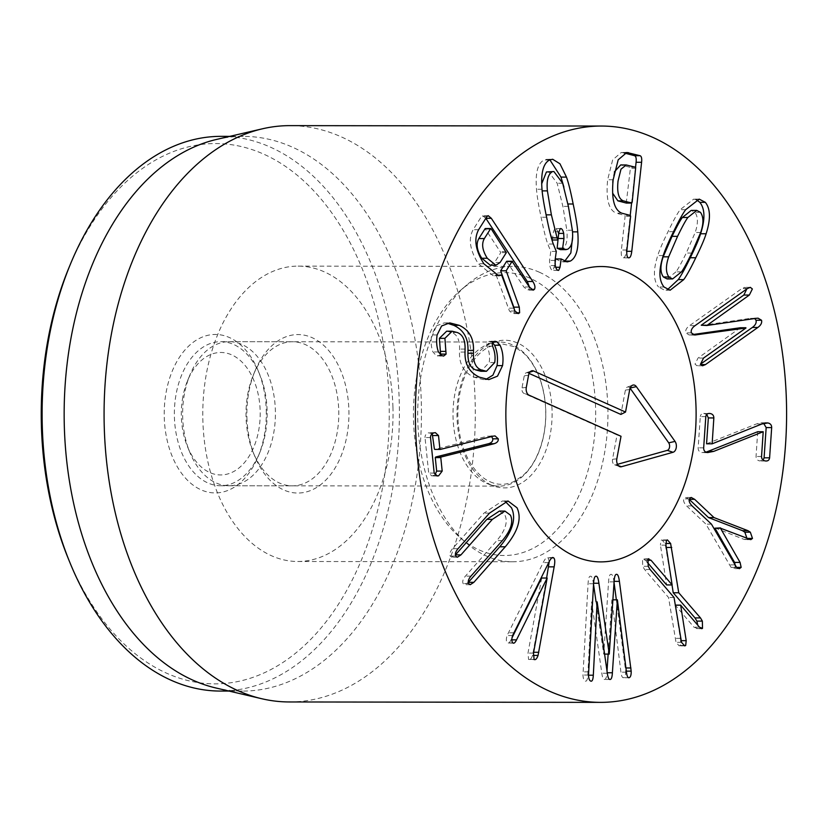 <?xml version="1.0" encoding="UTF-8"?>
<svg xmlns="http://www.w3.org/2000/svg" width="828" height="828" viewBox="0 0 828 828"><rect width="100%" height="100%" fill="white"/><g stroke="black" fill="none" stroke-linecap="round" stroke-linejoin="round"><path stroke-width="0.62" stroke-dasharray="4.14 3.1" d="M705.808 416.619L700.291 416.619L698.149 447.844C698.097 450.535 699.37 452.119 701.958 452.574L706.046 452.16M757.682 431.719L756.047 456.507C756.088 458.991 757.33 460.461 759.742 460.927L763.137 460.068M763.261 431.74L757.744 431.73M761.553 456.518L756.047 456.507M765.072 422.953L760.942 422.787L756.347 423.977L706.626 443.818M763.654 423.346L762.288 422.953M706.76 414.383L703.738 413.441L709.254 413.441M708.437 413.524L704.638 413.514C702.123 413.172 700.674 414.207 700.291 416.619M689.196 499.377L685.688 497.431L683.835 498.88C683.141 500.868 684.052 503.207 686.578 505.898L705.942 524.134L731.062 567.387L733.836 568.67L735.844 566.59M692.084 505.898L686.578 505.898M711.449 524.145L705.942 524.134M734.633 564.872L729.126 564.862M735.637 567.387L731.062 567.387M715.04 527.922L743.647 539.235L745.345 539.639L746.991 538.386M665.94 545.145L660.433 545.135L666.623 584.93M672.191 584.889L666.675 584.879M647.237 562.253L645.55 560.287L642.507 559.086L642.704 566.28L644.588 569.478L668.548 597.505L676.01 642.321L679.198 645.881L680.181 645.467L680.688 640.665L675.224 605.133L693.957 627.158L696.99 628.348L697.807 625.212M647.413 560.287L645.55 560.287M648.024 559.097L642.507 559.086L648.862 558.703M650.104 569.488L644.588 569.478M674.054 597.516L668.548 597.505M680.388 638.367L674.872 638.357M683.638 645.467L680.181 645.467M699.463 627.169L693.957 627.158M700.788 628.359L696.224 628.7L701.73 628.711M672.015 584.941L665.101 543.478L661.924 539.918L660.941 540.332L660.433 545.135M666.447 540.342L660.941 540.332M614.045 582.477L613.89 581.36C613.237 576.402 612.244 574.063 610.929 574.342C609.667 574.29 608.88 576.795 608.57 581.846L603.736 654.079L596.067 601.863M609.253 654.089L603.736 654.079M604.626 654.089L603.612 654.089M593.541 584.33L593.386 583.243C592.724 578.275 591.741 575.936 590.416 576.226C589.112 576.174 588.325 578.679 588.066 583.73L582.974 675.048C583.16 678.898 584.05 680.947 585.644 681.196L585.644 681.196C586.866 681.154 587.59 679.157 587.808 675.203L591.637 601.873L601.811 673.226C602.401 677.532 603.343 679.612 604.616 679.457C605.879 679.374 606.634 677.138 606.883 672.76L607.007 670.939M593.572 583.74L588.066 583.73M588.563 671.86L583.047 671.85M610.029 679.467L604.616 679.457M608.145 654.099L611.882 599.814L620.938 672.17C621.455 676.052 622.314 677.904 623.525 677.728C625.078 677.18 625.782 674.986 625.668 671.135L616.353 599.824M628.835 677.728L623.422 677.728L628.938 677.739M512.874 642.932L507.357 642.921C508.423 643.718 509.644 642.694 511.011 639.858L512.035 637.798M541.647 578.027L527.995 653.075L528.585 659.45L534.805 659.678M547.329 578.161L541.812 578.161M534.101 659.45L528.585 659.45C530.003 660.175 531.328 658.829 532.549 655.393L546.625 578.027M549.243 561.56L548.105 557.844L547.298 557.544L552.814 557.544M551.955 557.844L548.105 557.844C546.894 556.789 545.248 558.372 543.189 562.605L507.088 635.573C506.011 639.123 506.105 641.576 507.357 642.921L513.598 643.211M499.408 511.073L504.945 515.171C508.061 521.919 505.359 530.396 496.841 540.601L465.429 576.122C462.997 579 462.221 581.484 463.111 583.554L464.705 584.692L468.296 582.384M505.101 501.344L502.472 500.95L483.966 513.132L452.554 548.664C450.121 551.541 449.345 554.015 450.235 556.085L451.829 557.234L455.41 554.915M430.519 437.567L425.012 437.557L428.687 473.078L431.885 475.965L434.969 474.93M434.193 473.088L428.687 473.078M491.646 436.553L487.754 436.139L435.01 449.387M432.247 433.727L428.676 432.796C426.203 433.561 424.981 435.145 425.012 437.557M492.525 342.502L489.348 341.239L486.678 343.382L487.061 346.176C489.358 351.548 490.072 356.992 489.193 362.519L480.944 371.275M492.184 343.392L486.678 343.382M492.577 346.187L487.061 346.176M494.709 362.529L489.193 362.519M437.122 334.947L431.616 334.936C430.653 341.333 431.098 346.994 432.94 351.941L436.19 355.564L438.095 356.061L440.361 354.715M447.12 323.148L444.253 322.889L436.087 325.973L431.616 334.936M438.457 351.952L432.94 351.941M457.273 332.525L451.757 332.525C457.17 334.502 459.768 340.018 459.571 349.064L459.509 352.055C459.095 364.123 463.918 372.507 474.009 377.195L483.366 379.586L486.015 379.348M446.644 331.2L451.757 332.525M465.077 349.064L459.571 349.064M465.025 352.066L459.509 352.055M572.365 230.256L566.849 230.246L562.885 206.379L557.182 183.267L548.374 171.52M562.688 183.267L557.182 183.267M541.709 183.733L541.895 190.875L545.88 214.835L550.32 233.92M552.338 239.985L553.456 231.674L554.843 228.58L560.753 228.518M558.972 231.685L553.456 231.674M560.349 228.59L554.843 228.58C556.25 228.3 557.368 229.905 558.196 233.403L558.486 235.235M560.359 249.632L562.315 249.145C566.3 246.568 567.811 240.265 566.849 230.246M567.822 249.145L562.315 249.145M572.541 237.388L572.241 231.85C571.817 225.744 570.285 216.46 567.656 203.998L563.93 187.211M549.481 160.021L543.965 160.021C537.703 163.416 535.209 173.166 536.503 189.27C536.917 195.336 538.448 204.651 541.108 217.215C543.613 229.739 545.838 238.681 547.774 244.032L550.786 251.422L549.533 260.416L549.771 265.529C550.589 269.038 551.717 270.632 553.187 270.321L554.998 263.646M549.864 159.856L547.153 159.255L543.965 160.021M553.29 244.032L547.774 244.032M556.292 251.433L550.786 251.422M555.039 260.427L549.533 260.416M557.803 270.321L552.742 270.404L558.248 270.414M555.733 267.258L554.512 267.258M555.629 258.957L561.591 261.896L564.354 261.296M681.475 271.863L675.969 271.853C677.977 269.266 681.413 262.993 686.267 253.057L695.168 232.502C698.221 223.55 698.149 216.832 694.94 212.351L691.235 210.395M700.674 232.513L695.168 232.502M700.447 212.351L694.94 212.351M667.109 278.933L675.969 271.853M664.025 287.005L658.519 286.995L664.625 290.204L667.471 289.655M696.379 199.683L693.719 199.113L680.13 209.701C677.169 213.727 673.143 221.045 668.051 231.654C662.886 242.055 659.461 250.025 657.753 255.573C653.075 270.094 653.333 280.568 658.519 286.995M740.367 327.733L698.025 358.069L695.002 364.144L697.041 365.779L700.529 364.175M756.036 318.345L750.53 318.335L701.316 325.507M754.701 318.542L750.53 318.335M746.846 288.941L744.817 287.337L741.919 288.517L689.507 325.663C686.443 327.898 685.222 330.3 685.832 332.866L689.217 335.019L692.632 334.584M693.057 334.771L691.328 334.771M745.956 328.012L740.449 328.002M626.247 203.057L630.408 168.26L630.191 167.297L620.7 164.948M627.355 165.093L621.838 165.082M614.376 171.862L612.523 181.032L612.668 193.214M621.849 213.189L616.332 213.189L624.881 215.446L625.099 216.408L621.383 250.015C620.959 254.651 621.497 257.26 622.998 257.829C624.602 258.077 625.689 255.904 626.258 251.308L630.222 215.404M631.588 203.077L635.542 167.256M624.26 152.983L621.331 152.456L612.679 159.814L607.649 179.738C605.796 198.937 608.683 210.084 616.332 213.189M625.233 152.662L623.018 152.652M613.165 179.748L607.649 179.738M628.514 257.829L622.998 257.829L628.835 257.881M490.331 265.239L494.564 262.486L500.816 252.592L485.104 228.663M500.081 262.497L494.564 262.486M506.591 261.379L523.855 286.974L527.622 290.162L528.906 289.355L529.434 287.088M485.839 218.313L482.724 215.673L481.451 216.532L473.13 229.698C468.151 238.847 469.89 250.191 478.315 263.728L493.167 275.734L495.837 275.206M478.636 229.708L473.13 229.698M483.831 263.739L478.315 263.728M496.138 275.082L509.468 311.028L512.749 313.605L514.105 312.787L514.53 310.293M513.557 308.161L508.04 308.161M516.475 312.787L514.105 312.787M267.123 410.502A72.036 46.399 90.1 0 0 259.888 374.898A72.036 46.399 90.1 0 0 220.859 341.664A72.036 46.399 90.1 0 0 174.356 413.648A72.036 46.399 90.1 0 0 220.662 485.746A72.036 46.399 90.1 0 0 259.785 452.616A72.036 46.399 90.1 0 0 267.123 410.502M266.243 410.171A79.25 51.046 -89.9 0 1 258.17 456.497A79.25 51.046 -89.9 0 1 181.767 473.564A79.25 51.046 -89.9 0 1 181.922 353.742A79.25 51.046 -89.9 0 1 258.284 371.016A79.25 51.046 -89.9 0 1 266.243 410.171M338.755 410.595A72.036 46.399 -89.9 0 1 292.305 485.839A72.036 46.399 -89.9 0 1 253.275 452.605A72.036 46.399 -89.9 0 1 246.04 417.001A72.036 46.399 -89.9 0 1 253.368 374.887A72.036 46.399 -89.9 0 1 292.491 341.757A72.036 46.399 -89.9 0 1 338.755 410.595M68.527 559.21A270.156 174.015 90.1 0 0 328.871 618.102A270.156 174.015 90.1 0 0 329.399 209.587A270.156 174.015 90.1 0 0 68.91 267.796M246.91 417.333A79.25 51.046 90.1 0 0 254.869 456.487A79.25 51.046 90.1 0 0 331.231 473.761A79.25 51.046 90.1 0 0 331.397 353.939A79.25 51.046 90.1 0 0 254.983 371.006A79.25 51.046 90.1 0 0 246.91 417.333M392.948 407.231A147.684 95.127 90.1 0 0 298.101 266.119A147.684 95.127 90.1 0 0 202.777 413.679A147.684 95.127 90.1 0 0 297.718 561.487A147.684 95.127 90.1 0 0 392.948 407.231M221.128 136.351A277.359 178.651 -89.9 0 1 399.241 401.363A277.359 178.651 -89.9 0 1 220.393 691.059M216.636 139.414A277.359 178.651 -89.9 0 1 243.163 136.372A277.359 178.651 -89.9 0 1 421.286 401.383A277.359 178.651 -89.9 0 1 242.438 691.09A277.359 178.651 -89.9 0 1 215.911 687.985M289.303 701.958A288.165 185.617 90.1 0 0 475.117 400.969A288.165 185.617 90.1 0 0 290.059 125.628M630.098 388.177L630.005 388.053A4.378 2.815 90.1 0 0 627.479 387.028A4.378 2.815 90.1 0 0 625.399 390.071L620.865 414.435M529.123 373.438L527.736 372.807A4.378 2.815 90.1 0 0 526.318 372.755A4.378 2.815 90.1 0 0 524.248 375.808L521.992 387.918A4.378 2.815 90.1 0 0 523.917 393.331L617.046 434.948L612.523 459.312A4.378 2.815 90.1 0 0 614.583 464.777A4.378 2.815 90.1 0 0 615.721 464.818L617.491 464.322M621.021 436.284L617.046 434.948M182.864 396.778A61.231 39.444 90.1 0 0 187.501 446.685A61.231 39.444 90.1 0 0 246.516 460.037A61.231 39.444 90.1 0 0 246.63 367.435A61.231 39.444 90.1 0 0 187.594 380.632A61.231 39.444 90.1 0 0 182.864 396.778M184.447 393.797A72.036 46.399 90.1 0 0 189.902 452.523A72.036 46.399 90.1 0 0 228.932 485.757A72.036 46.399 90.1 0 0 275.424 413.772A72.036 46.399 90.1 0 0 229.118 341.674A72.036 46.399 90.1 0 0 190.005 374.805A72.036 46.399 90.1 0 0 184.447 393.797M486.522 483.304A72.036 46.399 90.1 0 0 499.315 486.108A72.036 46.399 90.1 0 0 545.818 414.135A72.036 46.399 90.1 0 0 499.501 342.026A72.036 46.399 90.1 0 0 454.831 394.149A72.036 46.399 90.1 0 0 486.522 483.304M529.848 278.146A141.443 91.111 90.1 0 0 460.42 290.421A141.443 91.111 90.1 0 0 413.441 413.959A141.443 91.111 90.1 0 0 460.099 537.62A141.443 91.111 90.1 0 0 588.625 468.42A141.443 91.111 90.1 0 0 529.848 278.146M539.235 272.164A147.684 95.127 -89.9 0 1 606.996 434.772A147.684 95.127 -89.9 0 1 512.625 561.777A147.684 95.127 -89.9 0 1 466.402 543.085A147.684 95.127 -89.9 0 1 417.695 413.959A147.684 95.127 -89.9 0 1 466.744 284.977A147.684 95.127 -89.9 0 1 513.008 266.409A147.684 95.127 -89.9 0 1 539.235 272.164M703.665 447.844L698.149 447.844M707.474 452.574L701.958 452.574M765.258 460.937L759.742 460.927M761.853 423.988L756.347 423.977M689.351 498.891L683.835 498.88M749.164 539.245L743.647 539.235M648.21 566.29L642.704 566.28M681.527 642.331L676.01 642.321M665.743 543.478L665.101 543.478M614.086 581.856L608.57 581.846M588.491 675.058L582.974 675.048M588.491 675.213L587.808 675.203M607.328 673.236L601.811 673.226M626.454 672.181L620.938 672.17M626.32 671.135L625.668 671.135M511.849 639.858L511.011 639.858M533.501 653.075L527.995 653.075M533.191 655.393L532.549 655.393M548.695 562.616L543.189 562.605M513.722 632.768L508.206 632.768M512.594 635.573L507.088 635.573M502.358 540.601L496.841 540.601M470.946 576.133L465.429 576.122M468.627 583.564L463.111 583.554M489.483 513.143L483.966 513.132M458.07 548.664L452.554 548.664M455.752 556.095L450.235 556.085M436.304 475.8L433.127 475.8M493.26 436.149L487.754 436.139M434.193 432.806L428.676 432.796M493.198 341.726L491.304 341.726M441.697 355.574L436.19 355.564M479.515 377.206L474.009 377.195M568.391 206.379L562.885 206.379M558.734 233.403L558.196 233.403M542.009 189.27L536.503 189.27M546.615 217.215L541.108 217.215M555.288 265.54L549.771 265.529M691.773 253.068L686.267 253.057M685.646 209.712L680.13 209.701M673.557 231.664L668.051 231.654M663.259 255.583L657.753 255.573M700.685 364.589L699.939 364.589M747.425 288.527L741.919 288.517M695.013 325.673L689.507 325.663M691.339 332.877L685.832 332.866M703.531 358.069L698.025 358.069M632.168 202.27L626.661 202.26M635.925 168.27L630.408 168.26M635.707 167.297L630.191 167.297M626.786 251.308L626.258 251.308M630.387 215.446L624.881 215.446M630.605 216.418L625.099 216.408M626.899 250.025L621.383 250.015M506.146 251.608L500.629 251.608M506.332 252.602L500.816 252.592M491.252 228.942L485.746 228.932M531.359 289.365L528.906 289.355M486.957 216.532L481.451 216.532M514.975 311.028L509.468 311.028M512.739 261.658L507.222 261.648M529.361 286.974L523.855 286.974M629.715 389.553L625.399 390.071M529.91 372.124L527.736 372.807M528.564 375.281L524.248 375.808M526.308 387.39L521.992 387.918M529.082 395.194L523.917 393.331M616.839 458.784L612.523 459.312M618.433 465.719L615.721 464.818M491.346 485.042A73.837 47.558 -89.9 0 1 471.587 360.915A73.837 47.558 -89.9 0 1 550.723 396.281A73.837 47.558 -89.9 0 1 491.346 485.042M708.654 452.678L703.148 452.668M766.159 461.01L760.653 460.999M766.459 422.797L760.942 422.787M691.194 497.442L685.688 497.431M739.342 568.681L733.836 568.67M750.851 539.649L745.345 539.639M684.704 645.892L679.198 645.881M667.43 539.918L661.924 539.918M470.211 584.703L464.705 584.692M507.978 500.961L502.472 500.95M457.335 557.234L451.829 557.234M437.391 475.976L431.885 475.965M495.02 435.911L489.514 435.901M435.362 432.651L429.846 432.651M494.865 341.239L489.348 341.239M449.77 322.889L444.253 322.889M443.611 356.071L438.095 356.061M488.882 379.597L483.366 379.586M552.659 159.255L547.153 159.255M567.097 261.896L561.591 261.896M670.142 290.214L664.625 290.204M699.225 199.124L693.719 199.113M758.075 318.159L752.559 318.159M750.323 287.347L744.817 287.337M694.733 335.019L689.217 335.019M702.548 365.779L697.041 365.779M626.848 152.466L621.331 152.456M488.23 215.684L482.724 215.673M498.673 275.745L493.167 275.734M518.256 313.615L512.749 313.605M533.139 290.173L527.622 290.162M259.888 374.898L258.284 371.016M259.785 452.616L258.17 456.497M220.662 485.746L292.305 485.839M220.859 341.664L292.491 341.757M253.275 452.605L254.869 456.487M253.368 374.887L254.983 371.006M297.718 561.487L512.625 561.777M298.101 266.119L513.008 266.409M243.163 136.372L229.832 136.361M242.438 691.09L229.097 691.069M526.318 372.755L531.555 370.882M614.583 464.777L619.81 466.661M627.479 387.028L632.716 385.155M187.501 446.685L189.902 452.523M187.594 380.632L190.005 374.805M228.932 485.757L499.315 486.108M229.118 341.674L499.501 342.026M490.062 481.751C497.69 485.218 505.566 485.177 513.702 481.627L522.323 476.038C532.259 467.541 539.307 454.313 543.447 436.346C547.153 417.964 546.376 400.121 541.139 382.795C536.699 369.236 530.531 359.062 522.613 352.273L513.898 346.57L501.809 343.837L489.731 346.601C482.838 349.695 476.535 355.657 470.811 364.475C462.345 378.23 458.019 394.925 457.832 414.569C458.122 433.344 462.241 449.407 470.18 462.78C476.141 472.281 482.765 478.605 490.062 481.751M460.099 537.62L466.402 543.085M460.42 290.421L466.744 284.977"/><path stroke-width="1.24" d="M767.804 422.953C770.371 423.45 771.665 424.992 771.675 427.6L769.605 457.832C769.222 460.244 767.773 461.279 765.258 460.937C762.836 460.471 761.605 459.002 761.553 456.518L763.199 431.73L713.684 451.395L707.474 452.574C704.876 452.119 703.603 450.546 703.665 447.844L705.808 416.619C706.191 414.207 707.64 413.182 710.155 413.524C712.577 413.99 713.808 415.459 713.85 417.943L712.142 443.818L761.853 423.988L767.804 422.953L765.072 422.953M706.046 452.16L757.682 431.719L763.199 431.73M769.605 457.832L764.089 457.832L766.169 427.59L763.654 423.346M766.159 461.01L765.258 460.937M763.137 460.068L764.089 457.832M771.675 427.6L766.169 427.59M712.142 443.818L706.563 443.808L708.344 417.933L706.76 414.383M712.07 443.808L706.563 443.808M713.85 417.943L708.344 417.933M709.254 413.441L708.437 413.524M748.005 530.696L750.344 532.197L752.486 538.417L750.851 539.649L720.453 528.192L740.087 562.429L741.153 567.397L736.568 567.387L711.449 524.145L692.084 505.898C689.558 503.207 688.648 500.868 689.351 498.891L691.194 497.442L694.651 499.336L714.015 517.583L748.005 530.696L742.499 530.686L708.509 517.572L689.196 499.377M714.015 517.583L708.509 517.572M741.153 567.397L739.342 568.681L736.568 567.397M735.637 567.387L734.581 562.419L714.947 528.181L720.557 527.933M720.453 528.192L714.947 528.181M752.486 538.417L747.042 538.407M750.344 532.197L744.838 532.187L742.499 530.686M746.98 538.407L744.838 532.187M700.478 617.916L702.361 621.114L702.506 628.359L699.463 627.169L680.678 605.196L686.195 640.665L685.688 645.478L684.704 645.892L681.527 642.331L674.054 597.516L650.104 569.488L648.21 566.29L648.024 559.097L651.056 560.287L672.129 584.941L665.94 545.145L666.447 540.342L667.43 539.918L670.618 543.478L678.732 592.755L700.478 617.916L694.971 617.905L673.226 592.755L672.015 584.941M672.129 584.941L666.623 584.93L647.237 562.253M651.056 560.287L647.413 560.287M648.024 559.097L648.862 558.703M685.688 645.478L683.638 645.467M686.195 640.665L680.916 640.665M680.678 605.196L675.244 605.185M680.73 605.133L675.234 605.133M701.73 628.711L702.506 628.359L700.788 628.359M702.361 621.114L696.855 621.103L694.971 617.905M697.807 625.212L696.855 621.103M678.732 592.755L673.226 592.755M671.746 547.453L666.302 547.443M616.436 574.353C617.76 574.063 618.744 576.402 619.406 581.37L631.174 671.146C631.298 674.996 630.584 677.19 629.042 677.728C627.821 677.904 626.962 676.062 626.454 672.181L617.388 599.824L612.389 672.771C612.151 677.149 611.395 679.384 610.132 679.467C608.849 679.612 607.918 677.542 607.328 673.236L597.143 601.884L593.314 675.213C593.096 679.167 592.382 681.154 591.161 681.206L591.14 681.206C589.567 680.947 588.677 678.898 588.491 675.058L593.572 583.74C593.831 578.689 594.618 576.184 595.932 576.236C597.247 575.946 598.24 578.286 598.892 583.254L609.253 654.089L614.086 581.856C614.386 576.805 615.173 574.301 616.436 574.353L616.549 574.342M609.118 654.099L604.626 654.089M596.067 601.863L593.541 584.33M598.892 583.254L593.593 583.243M612.389 672.771L607.255 672.76M607.007 670.939L608.145 654.099M617.326 599.834L612.886 599.824L617.388 599.824M630.926 667.979L625.927 667.968M616.353 599.824L614.045 582.477M512.035 637.798L541.647 578.027L547.153 578.037L516.527 639.858C515.151 642.694 513.929 643.718 512.874 642.932C511.611 641.576 511.518 639.123 512.594 635.573L548.695 562.616C550.765 558.382 552.4 556.789 553.611 557.844C554.946 558.776 555.122 561.777 554.149 566.849L538.065 655.403C536.834 658.84 535.509 660.185 534.101 659.45L533.501 653.075L547.153 578.037M534.805 659.678L534.101 659.45M546.625 578.027L549.243 561.56M552.814 557.544L553.611 557.844L551.955 557.844M513.598 643.211L512.874 642.932M470.946 576.133L502.358 540.601C510.866 530.406 513.567 521.93 510.452 515.171L504.925 511.083L492.391 519.342L460.968 554.863L457.335 557.234L455.752 556.095C454.851 554.025 455.628 551.551 458.07 548.664L489.483 513.143L507.978 500.961L517.003 507.771C522.023 518.483 518.111 531.493 505.266 546.801L473.854 582.332L470.211 584.703L468.627 583.564C467.737 581.484 468.503 579.01 470.946 576.133M468.296 582.384L499.75 546.801C512.594 531.493 516.506 518.483 511.487 507.771L505.101 501.344M455.41 554.915L486.874 519.332L499.408 511.073L504.925 511.083M442.183 471.08L438.633 475.81L437.391 475.976L434.193 473.088L430.519 437.567C430.488 435.155 431.709 433.561 434.193 432.806L435.362 432.651L438.509 435.559L439.906 449.045L440.527 449.387L493.26 436.149L495.02 435.911L498.29 438.83C498.466 441.2 497.059 442.835 494.047 443.725L441.303 456.963L440.786 457.605L442.183 471.08L436.666 471.07L435.28 457.594L435.797 456.963L488.541 443.715C491.542 442.825 492.96 441.2 492.784 438.819L491.646 436.553M434.969 474.93L436.666 471.07M435.01 449.387L434.389 449.035L432.247 433.727M438.509 435.559L433.003 435.549M502.555 365.634L497.504 376.15L488.882 379.597L479.515 377.206C469.435 372.517 464.601 364.134 465.025 352.066L465.077 349.064C465.274 340.018 462.676 334.512 457.273 332.525L452.16 331.21L444.905 338.331L446.085 354.115L443.611 356.071L441.697 355.574L438.457 351.952C436.615 347.004 436.17 341.333 437.122 334.947L441.593 325.984L449.77 322.889L459.229 325.332C469.114 329.917 473.864 338.259 473.481 350.358L473.45 353.256C473.274 362.488 475.934 368.067 481.42 369.971L486.46 371.275L494.709 362.529C495.579 357.003 494.865 351.548 492.577 346.187L492.184 343.392L494.865 341.239L496.81 341.736L500.071 345.266C502.782 351.144 503.61 357.934 502.555 365.634L497.048 365.624C498.094 357.924 497.266 351.134 494.564 345.255L492.525 342.502M481.42 369.971L475.903 369.971C470.418 368.056 467.768 362.478 467.934 353.245L467.975 350.347C468.348 338.259 463.608 329.917 453.723 325.321L447.12 323.148M486.46 371.275L480.944 371.275L475.903 369.971M473.45 353.256L467.934 353.245M473.481 350.358L467.975 350.347M446.085 354.115L440.568 354.105L439.399 338.321L446.644 331.2L452.16 331.21M440.361 354.715L440.568 354.105M445.816 351.382L440.31 351.372M444.905 338.331L439.399 338.321M486.015 379.348L492.929 375.136L497.048 365.624M551.934 171.986C547.95 174.563 546.439 180.856 547.401 190.885L551.386 214.845L557.068 237.864L557.844 239.985L558.972 231.685L560.349 228.59C561.757 228.311 562.874 229.915 563.702 233.413L563.951 238.516L562.647 248.265L565.866 249.642L567.822 249.145C571.806 246.568 573.318 240.275 572.365 230.256L568.391 206.379L562.688 183.267L553.891 171.52L546.428 171.976L541.709 183.733M553.891 171.52L546.428 171.976M547.401 190.885L542.154 190.875M550.32 233.92L552.338 239.985L557.844 239.985M557.068 237.864L551.562 237.853M558.486 235.235L557.14 248.265L560.359 249.632L565.866 249.642M563.951 238.516L558.434 238.516M562.647 248.265L557.14 248.265M570.285 261.11L567.097 261.896L561.146 258.957L560.018 267.258L558.693 270.332C557.234 270.642 556.095 269.038 555.288 265.54L555.039 260.427L556.292 251.433L553.29 244.032C551.345 238.681 549.119 229.749 546.615 217.215C543.965 204.661 542.423 195.346 542.009 189.27C540.725 173.176 543.209 163.427 549.481 160.021L552.659 159.255L559.956 163.789L566.476 177.099C568.412 182.408 570.637 191.382 573.162 204.009C575.802 216.47 577.333 225.754 577.747 231.861C579.041 247.955 576.547 257.705 570.285 261.11L564.768 261.099L570.844 252.964L572.541 237.388M563.93 187.211L560.97 177.088L549.864 159.856M560.018 267.258L555.733 267.258M554.998 263.646L555.629 258.957L561.146 258.957M681.475 271.863C683.493 269.266 686.929 263.004 691.773 253.068L700.674 232.513C703.738 223.55 703.655 216.832 700.447 212.351L696.752 210.405L687.892 217.474L682.375 217.474C680.378 220.041 676.931 226.334 672.046 236.342L663.176 256.825C660.123 265.778 660.195 272.495 663.404 276.976L667.109 278.933L672.615 278.933L681.475 271.863M696.752 210.405L691.235 210.395L682.375 217.474M687.892 217.474C685.884 220.041 682.438 226.334 677.552 236.353L668.682 256.825L663.176 256.825M668.682 256.825C665.629 265.788 665.702 272.505 668.91 276.987L663.404 276.976M668.91 276.987L672.615 278.933M705.342 202.342C710.517 208.77 710.776 219.244 706.108 233.765C704.411 239.271 700.964 247.272 695.768 257.756C690.718 268.282 686.702 275.579 683.721 279.626L670.142 290.214L664.025 287.005C658.84 280.578 658.591 270.104 663.259 255.583C664.967 250.035 668.403 242.055 673.557 231.664C678.649 221.045 682.676 213.727 685.646 209.712L699.225 199.124L705.342 202.342L699.826 202.332L696.379 199.683M667.471 289.655L678.215 279.626C681.185 275.569 685.201 268.282 690.252 257.746C695.458 247.272 698.904 239.271 700.591 233.755C705.27 219.234 705.011 208.759 699.826 202.332M700.519 364.154L703.531 358.069L745.956 328.012L694.733 335.019L691.339 332.877C690.728 330.31 691.949 327.909 695.013 325.673L747.425 288.527L750.323 287.347L752.362 288.972L749.34 295.058L706.822 325.507L756.036 318.345L758.075 318.159L761.532 320.25C762.143 322.816 760.922 325.218 757.858 327.453L705.446 364.599L702.548 365.779L700.519 364.154L752.352 327.453C755.415 325.207 756.637 322.806 756.026 320.25L754.701 318.542M706.822 325.507L701.233 325.228L743.834 295.047L746.846 288.941M706.75 325.238L701.233 325.228M696.845 334.781L693.057 334.771M692.632 334.584L740.367 327.733L745.873 327.743M632.168 202.27L635.707 167.297L626.206 164.958L620.99 169.191L618.04 181.042C616.86 192.52 618.64 199.134 623.401 200.862L631.754 203.067L626.247 203.057L626.661 202.26L626.247 203.057L617.895 200.852L612.668 193.214M626.206 164.958L620.7 164.948L614.376 171.862M623.401 200.862L617.895 200.852M630.222 215.404L631.588 203.077M635.542 167.256L636.09 162.278C636.494 158.438 635.976 156.244 634.538 155.695L624.26 152.983M641.596 162.288L631.774 251.308C631.195 255.914 630.108 258.088 628.514 257.829C627.013 257.27 626.475 254.662 626.899 250.025L630.605 216.418L630.387 215.446L621.849 213.189C614.2 210.095 611.302 198.948 613.165 179.748L618.185 159.825L626.848 152.466L640.044 155.705C641.483 156.254 642 158.448 641.596 162.288L636.09 162.278M628.524 152.662L625.233 152.662M506.332 252.602L491.252 228.942L490.621 228.673L484.359 238.567L478.853 238.557C475.862 243.825 476.835 250.387 481.782 258.253L490.331 265.239L495.848 265.25L500.081 262.497L506.332 252.602M491.252 228.942L485.104 228.663L485.746 228.932L485.104 228.663L478.853 238.557M484.359 238.567C481.368 243.836 482.341 250.398 487.288 258.253L495.848 265.25M519.311 307.157L519.622 312.787L518.256 313.615L514.975 311.028L501.644 275.082L498.673 275.745L483.831 263.739C475.396 250.201 473.668 238.857 478.636 229.708L486.957 216.532L488.23 215.684L491.325 218.302L532.828 281.499C534.94 284.842 535.468 287.471 534.422 289.365L533.139 290.173L529.361 286.974L512.097 261.389L506.167 270.787L519.311 307.157L513.805 307.147L500.65 270.777L506.591 261.379L512.739 261.658M529.434 287.088L527.322 281.489L485.839 218.313M501.644 275.082L495.837 275.206M519.622 312.787L516.475 312.787M514.53 310.293L513.805 307.147M506.167 270.787L500.65 270.777M415.552 427.031A288.165 185.617 -89.9 0 1 601.366 126.042A288.165 185.617 -89.9 0 1 786.6 414.445A288.165 185.617 -89.9 0 1 600.61 702.372A288.165 185.617 -89.9 0 1 415.552 427.031M696.027 407.635A147.684 95.127 -89.9 0 1 600.797 561.891A147.684 95.127 -89.9 0 1 505.856 414.083A147.684 95.127 -89.9 0 1 601.18 266.523A147.684 95.127 -89.9 0 1 696.027 407.635M70.515 263.915L68.91 267.796A270.156 174.015 90.1 0 0 41.4 425.727A270.156 174.015 90.1 0 0 68.527 559.21L70.121 563.102A277.359 178.651 -89.9 0 1 42.28 426.047A277.359 178.651 -89.9 0 1 70.515 263.915A277.359 178.651 -89.9 0 1 221.128 136.351L229.832 136.361M229.097 691.069L220.393 691.059A277.359 178.651 -89.9 0 1 70.121 563.102M261.741 698.728L215.911 687.985A277.359 178.651 -89.9 0 1 64.149 413.503A277.359 178.651 -89.9 0 1 216.636 139.414L262.497 128.785A288.165 185.617 90.1 0 0 104.245 426.627A288.165 185.617 90.1 0 0 261.741 698.728A288.165 185.617 90.1 0 0 289.303 701.958L600.61 702.372M601.366 126.042L290.059 125.628A288.165 185.617 90.1 0 0 262.497 128.785M625.533 412.054L629.715 389.553A6.303 4.057 -89.9 0 1 632.716 385.155A6.303 4.057 -89.9 0 1 636.359 386.635L675.048 441.417A6.303 4.057 -89.9 0 1 676.217 447.824A6.303 4.057 -89.9 0 1 673.029 452.285L621.455 466.723A6.303 4.057 -89.9 0 1 619.81 466.661A6.303 4.057 -89.9 0 1 616.839 458.784L621.021 436.284L529.082 395.194A6.303 4.057 -89.9 0 1 526.308 387.39L528.564 375.281A6.303 4.057 -89.9 0 1 531.555 370.882A6.303 4.057 -89.9 0 1 533.584 370.965L625.533 412.054L620.865 414.435L529.123 373.438M617.491 464.322L667.296 450.37A4.378 2.815 90.1 0 0 669.51 447.275A4.378 2.815 90.1 0 0 668.703 442.835L630.098 388.177M627.396 272.277A147.684 95.127 -89.9 0 1 695.158 434.886A147.684 95.127 -89.9 0 1 600.797 561.891A147.684 95.127 -89.9 0 1 505.856 414.083A147.684 95.127 -89.9 0 1 601.18 266.523A147.684 95.127 -89.9 0 1 627.396 272.277M713.684 451.395L708.178 451.384M694.651 499.336L689.206 499.325M740.087 562.429L734.581 562.419M670.618 543.478L665.743 543.478M593.314 675.213L588.491 675.213M631.174 671.146L626.32 671.135M619.406 581.37L614.117 581.36M516.527 639.858L511.849 639.858M538.065 655.403L533.191 655.393M538.79 652.288L533.646 652.278M554.149 566.849L548.633 566.849M473.854 582.332L468.337 582.322M505.266 546.801L499.75 546.801M460.968 554.863L455.462 554.863M492.391 519.342L486.874 519.332M438.633 475.81L436.304 475.8M440.786 457.605L435.28 457.594M441.303 456.963L435.797 456.963M494.047 443.725L488.541 443.715M498.29 438.83L492.784 438.819M500.071 345.266L494.564 345.255M496.81 341.736L493.198 341.726M459.229 325.332L453.723 325.321M551.386 214.845L546.128 214.835M563.702 233.413L558.734 233.403M577.747 231.861L572.479 231.85M573.162 204.009L567.894 203.998M566.476 177.099L560.97 177.088M677.552 236.353L672.046 236.342M683.721 279.626L678.215 279.626M695.768 257.756L690.252 257.746M706.108 233.765L700.591 233.755M705.446 364.599L700.685 364.589M757.858 327.453L752.352 327.453M761.532 320.25L756.026 320.25M749.34 295.058L743.834 295.047M631.774 251.308L626.786 251.308M640.044 155.705L634.538 155.695M487.288 258.253L481.782 258.253M532.828 281.499L527.322 281.489M534.422 289.365L531.359 289.365M491.325 218.302L485.85 218.292M533.584 370.965L529.91 372.124M621.455 466.723L618.433 465.719M673.029 452.285L667.296 450.37M675.048 441.417L668.703 442.835M636.359 386.635L630.149 388.021M440.289 449.418L434.783 449.418M626.299 203.067L631.805 203.077M485.291 228.538L490.807 228.538M512.284 261.255L506.777 261.255"/></g></svg>

